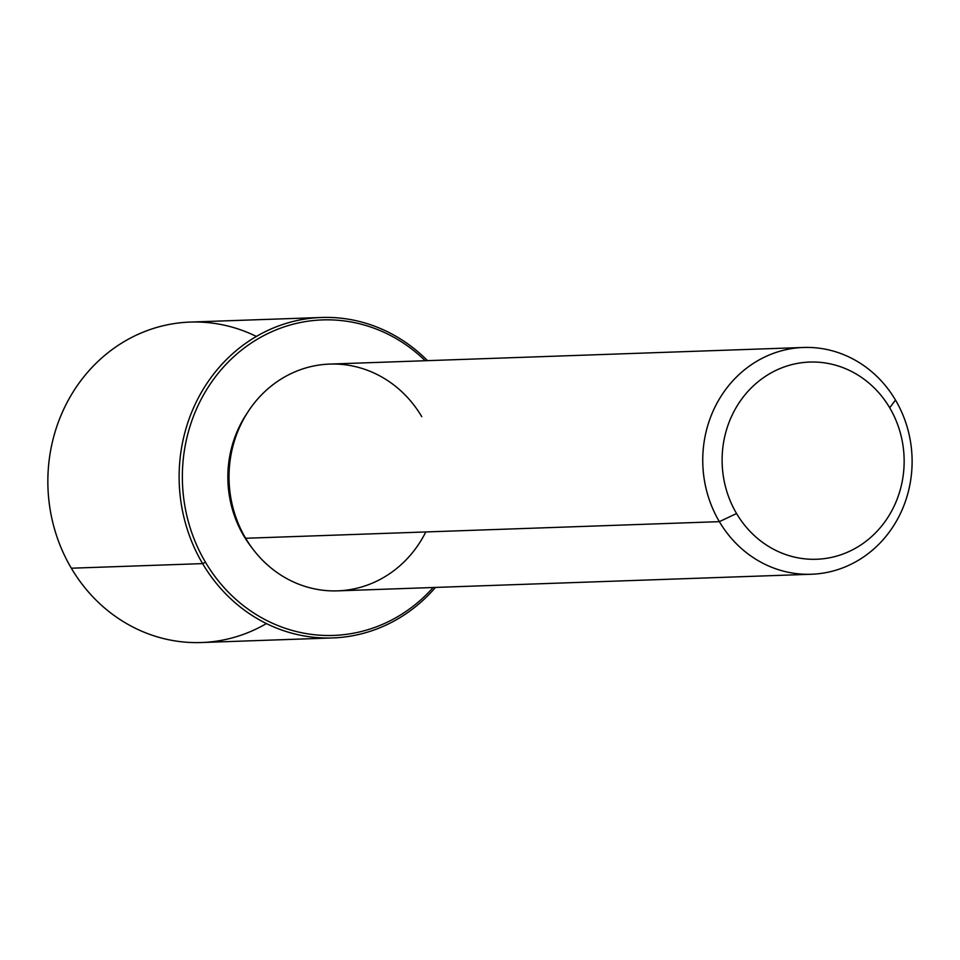<?xml version="1.0" encoding="UTF-8"?>
<svg xmlns="http://www.w3.org/2000/svg" width="960" height="960" viewBox="0 0 960 960"><rect width="100%" height="100%" fill="white"/><g stroke="black" fill="none" stroke-linecap="round" stroke-linejoin="round"><path stroke-width="1.44" d="M243.756 535.824L243.756 535.824A108.528 100.116 -92 0 1 246.948 413.436A108.528 100.116 88 0 0 243.756 535.824A108.528 100.116 88 0 0 251.652 547.416A108.528 100.116 -92 0 1 243.756 535.824M811.404 574.248L337.68 590.856A113.46 104.676 -92 0 1 245.64 538.272L719.364 521.652A113.46 104.676 88 0 0 811.404 574.248A113.46 104.676 88 0 0 900.24 513.9A113.46 104.676 88 0 0 895.488 400.056A113.46 104.676 88 0 0 803.448 347.472A113.46 104.676 88 0 0 714.612 407.82A113.46 104.676 88 0 0 719.364 521.652L245.64 538.272A113.46 104.676 -92 0 1 240.888 424.44A113.46 104.676 -92 0 1 329.724 364.08L803.448 347.472M719.364 521.652L736.56 513.528A98.664 91.02 88 0 0 862.344 543.948A98.664 91.02 88 0 0 889.704 407.796L895.488 400.056A113.46 104.676 -92 0 1 864.024 556.644A113.46 104.676 -92 0 1 719.364 521.652A113.46 104.676 -92 0 1 750.828 365.076A113.46 104.676 -92 0 1 895.488 400.056L889.704 407.796A98.664 91.02 88 0 0 763.92 377.364A98.664 91.02 88 0 0 736.56 513.528L719.364 521.652M421.764 416.676A113.46 104.676 88 0 0 277.104 381.684A113.46 104.676 88 0 0 245.64 538.272A113.46 104.676 88 0 0 425.808 531.948M736.56 513.528A98.664 91.02 -92 0 1 763.92 377.364A98.664 91.02 -92 0 1 889.704 407.796A98.664 91.02 -92 0 1 862.344 543.948A98.664 91.02 -92 0 1 736.56 513.528M433.152 587.508A157.86 145.632 -92 0 1 205.476 562.26A157.86 145.632 -92 0 1 233.544 356.94A157.86 145.632 -92 0 1 425.208 360.732A157.86 145.632 88 0 0 233.544 356.94A157.86 145.632 88 0 0 205.476 562.26A157.86 145.632 88 0 0 433.152 587.508M435.456 587.436A160.32 147.9 -92 0 1 202.608 563.616L205.476 562.26L202.608 563.616A160.32 147.9 -92 0 1 232.008 354.276A160.32 147.9 -92 0 1 427.5 360.648A160.32 147.9 88 0 0 321.42 317.484A160.32 147.9 88 0 0 195.888 402.768A160.32 147.9 88 0 0 202.608 563.616A160.32 147.9 88 0 0 332.664 637.932A160.32 147.9 88 0 0 435.456 587.436M332.664 637.932L201.384 642.528A160.32 147.9 -92 0 1 71.328 568.212L202.608 563.616L71.328 568.212A160.32 147.9 -92 0 1 64.62 407.364A160.32 147.9 -92 0 1 190.152 322.08L321.42 317.484M256.368 336.444A160.32 147.9 88 0 0 83.676 377.028A160.32 147.9 88 0 0 71.328 568.212A160.32 147.9 88 0 0 266.436 623.568"/></g></svg>
